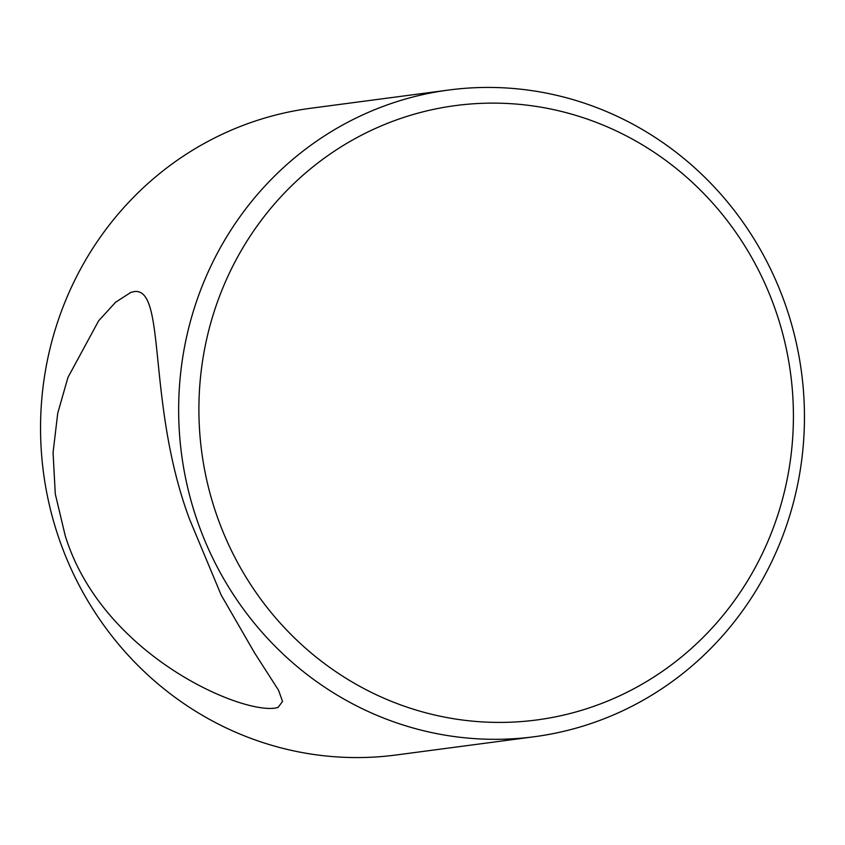 <?xml version="1.0" encoding="UTF-8"?>
<svg xmlns="http://www.w3.org/2000/svg" width="845" height="845" viewBox="0 0 845 845"><rect width="100%" height="100%" fill="white"/><g stroke="black" fill="none" stroke-linecap="round" stroke-linejoin="round"><path stroke-width="1.27" d="M134.608 291.504C166.518 288.377 146.586 403.762 189.491 519.094L221.179 595.06L254.62 652.974L278.565 690.27L282.526 701.434L278.079 707.423L274.836 708.163C237.73 713.222 101.199 653.09 65.181 535.529L55.284 493.934L53.066 452.571L57.724 413.268L67.949 377.44L98.664 320.773L115.617 302.225L130.732 292.465L134.608 291.504M448.822 90.014L310.707 108.266A326.17 312.671 82.5 0 0 58.284 536.438A326.17 312.671 82.5 0 0 396.178 754.986L534.293 736.734A326.17 312.671 -97.5 0 1 196.389 518.186A326.17 312.671 -97.5 0 1 448.822 90.014A326.17 312.671 -97.5 0 1 786.716 308.562A326.17 312.671 -97.5 0 1 534.293 736.734M776.566 313.199A309.861 297.039 82.5 0 0 397.488 119.567A309.861 297.039 82.5 0 0 215.75 512.334A309.861 297.039 82.5 0 0 594.838 705.966A309.861 297.039 82.5 0 0 776.566 313.199"/></g></svg>

